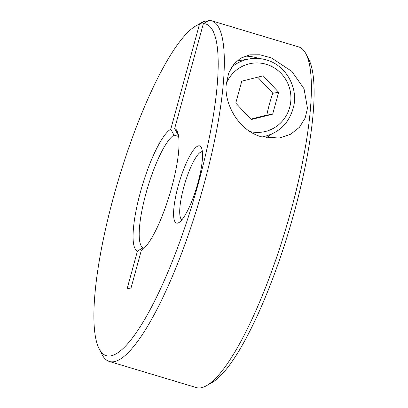 <?xml version="1.0" encoding="UTF-8"?>
<svg xmlns="http://www.w3.org/2000/svg" width="408" height="408" viewBox="0 0 408 408"><rect width="100%" height="100%" fill="white"/><g stroke="black" fill="none" stroke-linecap="round" stroke-linejoin="round"><path stroke-width="0.61" d="M261.921 136.955A39.525 38.281 80.6 0 0 262.502 136.864C278.766 133.375 289.114 123.425 293.541 107.018C298.411 87.332 285.768 65.255 266.536 59.976C260.957 58.313 255.311 57.951 249.594 58.88L239.119 60.613A39.525 38.281 80.6 0 0 236.625 61.113M251.221 119.564L235.773 103.081L241.76 81.197L263.196 75.796L278.644 92.274L272.656 114.158L251.221 119.564M250.818 119.131L266.832 115.122C268.245 107.926 270.244 100.633 272.819 93.238L257.718 77.178M272.656 114.158L266.832 115.122M278.644 92.274L272.819 93.238M178.643 136.501L173.951 135.094L170.779 129.178L199.481 24.266A173.109 38.888 -73.3 0 0 195.916 25.888A173.109 38.888 -73.3 0 0 113.577 196.824A173.109 38.888 -73.3 0 0 99.011 348.539L101.873 354.215A177.852 39.953 -73.3 0 0 109.319 361.457L196.365 387.6A177.852 39.953 -73.3 0 0 206.565 385.662L212.084 382.5A173.109 38.888 -73.3 0 0 294.423 211.563A173.109 38.888 -73.3 0 0 308.989 59.849L306.127 54.167A177.852 39.953 -73.3 0 0 298.681 46.93L211.635 20.788A177.852 39.953 -73.3 0 0 209.034 20.4L203.363 23.623L174.66 128.535L177.832 134.451A59.282 13.316 -73.3 0 1 178.337 134.722M206.565 385.662A177.852 39.953 -73.3 0 0 291.159 210.044A177.852 39.953 -73.3 0 0 306.127 54.167M170.779 129.178A64.025 14.382 -73.3 0 0 140.342 192.392A64.025 14.382 -73.3 0 0 137.44 251.048L127.148 288.665L131.029 288.022L141.321 250.405A64.025 14.382 -73.3 0 0 171.758 187.19A64.025 14.382 -73.3 0 0 177.149 131.075A64.025 14.382 -73.3 0 0 174.66 128.535M173.951 135.094A59.282 13.316 -73.3 0 0 145.931 193.53A59.282 13.316 -73.3 0 0 143.121 247.789L144.213 248.12M137.44 251.048L143.121 247.789M199.481 24.266L205.153 21.043A177.852 39.953 -73.3 0 0 201.435 22.726L195.916 25.888M109.319 361.457A177.852 39.953 -73.3 0 0 204.112 183.901A177.852 39.953 -73.3 0 0 211.635 20.788M99.011 348.539A173.109 38.888 -73.3 0 0 198.523 182.764A173.109 38.888 -73.3 0 0 203.363 23.623M205.153 21.043L206.953 21.583M261.375 136.797C237.155 130.06 223.717 101.689 226.333 83.89L228.674 73.165L233.56 64.382L240.496 58.237L249.824 54.835L259.916 54.779L271.504 57.956L291.893 71.42L304.052 88.786L307.479 108.258L305.123 118.147L299.431 127.291L290.771 134.181L279.475 138.057L261.375 136.797M202.368 151.689A35.572 7.992 -73.3 0 0 183.748 187.267A35.572 7.992 -73.3 0 0 181.922 219.759M178.158 186.135A40.31 9.058 106.7 0 1 201.333 147.528A40.31 9.058 106.7 0 1 197.941 182.861A40.31 9.058 106.7 0 1 178.765 222.666A40.31 9.058 106.7 0 1 178.158 186.135M258.81 58.507A43.472 42.111 80.6 0 0 244.78 56.166M265.873 137.884A43.472 42.111 80.6 0 0 271.345 134.247M249.594 58.88A39.525 38.281 80.6 0 0 231.545 67.254M249.997 131.549A34.782 33.685 80.6 0 0 289.92 106.447A34.782 33.685 80.6 0 0 266.332 64.321A34.782 33.685 80.6 0 0 226.389 83.258M262.502 136.864L261.931 136.96"/></g></svg>

